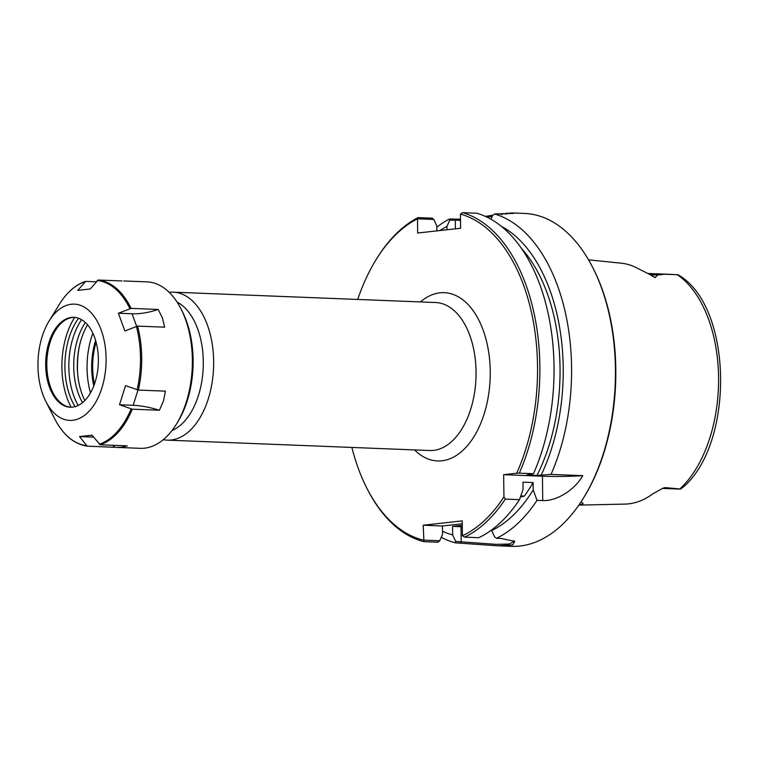 <?xml version="1.0" encoding="UTF-8"?>
<svg xmlns="http://www.w3.org/2000/svg" width="759" height="759" viewBox="0 0 759 759"><rect width="100%" height="100%" fill="white"/><g stroke="black" fill="none" stroke-linecap="round" stroke-linejoin="round"><path stroke-width="1.14" d="M163.327 439.66A74.05 43.31 -87.7 0 0 167.359 440.144A74.05 43.31 -87.7 0 0 213.554 367.859A74.05 43.31 -87.7 0 0 173.204 292.158A74.05 43.31 -87.7 0 0 169.143 292.329M462.544 212.653L460.419 214.085A164.921 96.459 92.3 0 1 516.699 473.236L519.308 473.151A166.591 97.437 -87.7 0 0 462.544 212.653L476.728 213.222A166.591 97.437 -87.7 0 1 533.492 473.711L526.841 475.011L536.964 475.409L551.025 474.403L582.76 475.656C575.531 488.739 557.704 501.263 542.732 500.579L537.021 500.352A166.591 97.437 92.3 0 1 496.547 538.273L494.707 537.087L491.68 530.56A158.669 92.797 92.3 0 0 533.188 489.859L533.103 482.572A153.261 89.638 92.3 0 1 524.336 496.092L520.408 497.06M460.419 214.085L460.59 228.25L417.668 233.022L417.526 218.81L433.787 219.455L432.213 218.165L418.029 217.605L417.526 218.81M366.901 488.274L367.508 489.46A166.591 97.437 -87.7 0 0 423.93 541.66L423.19 525.228L442.431 525.987L442.535 534.497L439.67 540.788L423.37 540.104A164.921 96.459 92.3 0 1 366.901 488.274A164.921 96.459 92.3 0 1 351.872 447.43M357.717 299.454A164.921 96.459 92.3 0 1 375.923 259.92A164.921 96.459 92.3 0 1 417.488 218.858M423.19 525.228L462.212 520.883L462.392 535.769L464.565 537.144A166.591 97.437 -87.7 0 0 505.304 499.099L503.929 496.898A164.921 96.459 92.3 0 1 462.392 535.769M503.929 496.898L503.653 474.688L516.699 473.236M90.492 392.906A61.555 36.005 92.3 0 1 87.067 368.295A61.555 36.005 92.3 0 1 92.845 333.182M171.999 430.543A66.631 38.975 -87.7 0 0 203.213 367.451A66.631 38.975 -87.7 0 0 177.075 302.091M93.803 385.904A53.699 31.404 92.3 0 1 91.678 367.783A53.699 31.404 92.3 0 1 95.596 340.43M94.439 384.168A53.196 31.11 92.3 0 1 92.674 367.773A53.196 31.11 92.3 0 1 96.099 342.205M520.797 495.95L524.336 496.092M462.269 525.304L452.554 526.385L452.658 534.896A158.669 92.797 92.3 0 1 442.497 531.291M513.758 540.75L514.033 541.509L509.156 544.051L495.874 544.345L455.675 541.423L452.658 534.896M452.554 526.385L460.998 526.718A33.32 2.381 179.3 0 0 462.278 526.765M533.103 482.572L522.979 482.174L523.065 489.46L519.488 499.659L505.304 499.099M442.431 525.987L462.25 523.786M446.975 229.759L446.937 226.419L449.802 220.091L460.495 220.319M439.954 230.546A158.669 92.797 92.3 0 1 446.937 226.419M491.671 529.915L491.68 530.56M592.627 267.329A166.591 97.437 92.3 0 1 583.519 497.989L584.212 496.86A164.921 96.459 -87.7 0 0 593.234 268.506L592.627 267.329A166.591 97.437 92.3 0 0 524.45 213.431L512.021 212.937L513.549 213.374L494.545 213.991L492.724 215.319L490.95 219.256M433.787 219.455L436.814 226.021L436.871 230.888M418.029 217.605A166.591 97.437 -87.7 0 0 376.616 258.791L375.923 259.92M487.079 217.207L492.268 216.324M512.021 212.956L499.005 214.171M492.952 215.158L485.371 216.41M460.476 219.18L449.47 219L449.802 220.091M501.206 226.267A158.669 92.797 92.3 0 1 541.243 474.935M494.545 213.991A166.591 97.437 92.3 0 1 551.025 474.403M423.93 541.66L438.114 542.22L439.67 540.788M519.488 499.659A166.591 97.437 -87.7 0 1 478.749 537.704L464.565 537.144M578.861 505.114L625.036 504.09A119.95 70.16 -87.7 0 0 652.844 493.805L662.873 488.236L665.301 487.62L680.624 489.043L684.172 486.301M684.134 486.339C734.228 441.691 732.53 309.16 680.168 276.048L678.005 274.711L664.239 274.246L657.541 275.033L655.064 277.652L648.66 273.809M648.139 273.496A16.262 9.506 92.3 0 1 651.222 274.777A6.66 5.009 126.8 0 1 649.268 274.217L637.313 268.174A120.785 70.644 -87.7 0 0 621.052 263.155L588.557 259.853M578.984 504.934C582.457 504.479 583.709 503.834 582.732 503.018L580.749 502.335M581.128 502.42L580.341 502.942M455.675 541.423L455.4 542.846L497.8 545.806L512.733 544.924L514.754 541.357L501.272 538.463L496.547 538.273M455.4 542.846A166.591 97.437 92.3 0 1 441.245 537.325M583.519 497.989A166.591 97.437 92.3 0 1 511.3 546.347L497.8 545.806M436.823 227.159A166.591 97.437 92.3 0 1 449.47 219M503.653 474.688L542.438 476.225A33.32 2.381 179.3 0 0 582.76 475.656M519.308 473.151L533.492 473.711M662.484 488.398L679.713 489.081A16.262 9.506 -87.7 0 0 680.624 489.043M537.021 500.352L533.188 489.859M521.186 248.108A153.261 89.638 92.3 0 1 536.964 475.409M87.56 324.824A54.971 32.153 -87.7 0 0 77.323 366.891A54.971 32.153 -87.7 0 0 84.866 400.505M82.532 402.659A54.971 32.153 92.3 0 1 85.34 322.509M75.094 406.644A58.31 34.098 92.3 0 1 78.585 318.277M78.224 405.448A58.31 34.098 92.3 0 1 81.611 319.71M79.553 436.577L92.038 435.192L100.188 444.793L127.275 445.865L121.715 447.269L117.104 447.412L87.627 446.178C74.259 444.338 63.329 435.286 54.819 419.006A82.807 48.434 92.3 0 0 86.735 445.647L79.553 436.577L93.215 437.118A42.314 34.183 83.7 0 1 93.575 437.137M87.702 446.178L86.735 445.647M114.789 447.25A42.314 34.183 83.7 0 0 112.712 445.286M119.514 404.756L125.529 385.648L138.347 390.079L165.434 391.151L163.451 401.037L159.418 410.258L132.322 409.186L119.514 404.756L133.176 405.297A42.314 14.478 17.5 0 1 159.418 410.258M124.865 330.952L118.395 313.23L132.057 313.771A42.314 19.715 159.9 0 0 158.185 309.454L162.435 317.964L164.656 327.176L137.559 326.104L124.865 330.952M118.395 313.23L131.089 308.382L158.185 309.454M37.95 366.056A58.177 34.032 92.3 0 1 49.098 321.019A58.177 34.032 92.3 0 1 97.541 321.835A58.177 34.032 92.3 0 1 94.268 404.594A58.177 34.032 92.3 0 1 45.91 401.577A58.177 34.032 92.3 0 1 37.95 366.056M121.962 280.953L98.177 280.014L90.255 288.98L77.76 290.365L85.682 281.399L96.118 281.807M49.098 321.019L59.354 304.35A82.807 48.434 92.3 0 1 84.733 281.855L85.682 281.399M123.679 280.953L146.867 281.864A83.291 48.718 92.3 0 1 180.965 308.818A83.291 48.718 92.3 0 1 176.401 424.148A83.291 48.718 92.3 0 1 140.292 448.322L117.104 447.412M180.965 308.818L182.169 311.171A79.961 46.764 92.3 0 1 177.786 421.89L176.401 424.148M77.684 374.073A64.382 37.656 92.3 0 1 77.456 368.162A64.382 37.656 92.3 0 1 79.591 345.288M71.128 407.222A63.424 37.096 92.3 0 1 61.906 367.46A63.424 37.096 92.3 0 1 74.676 317.385M70.815 407.222A44.98 26.309 92.3 0 1 60.597 402.744A44.98 26.309 92.3 0 1 46.811 365.24A44.98 26.309 92.3 0 1 63.832 321.019A44.98 26.309 92.3 0 1 74.363 317.357M45.682 365.193A44.98 26.309 92.3 0 1 73.794 317.328A44.98 26.309 92.3 0 1 98.309 363.305A44.98 26.309 92.3 0 1 70.245 407.213A44.98 26.309 92.3 0 1 45.682 365.193M173.204 292.158L435.609 302.528A74.05 43.31 92.3 0 1 475.959 378.229A74.05 43.31 92.3 0 1 429.755 450.514L167.359 440.144M414.566 449.907A84.202 49.25 -87.7 0 0 490.124 378.788A84.202 49.25 -87.7 0 0 420.41 301.93M460.125 543.036L461.178 541.641L460.998 526.718M454.205 219.19L455.296 220.309L455.4 228.829M501.756 214.778L502.98 213.554M505.655 214.342L506.908 213.118M677.227 274.644A118.603 69.363 92.3 0 1 718.564 377.356A118.603 69.363 92.3 0 1 679.846 488.957M655.064 277.652L651.222 274.777L657.541 275.033M662.512 488.388A16.262 9.506 -87.7 0 0 665.301 487.62M542.732 500.579L542.438 476.225M137.986 390.041L133.176 405.297M132.057 313.771L136.611 326.247M131.117 408.94A82.807 48.434 92.3 0 1 99.22 444.262M136.364 326.342A82.807 48.434 92.3 0 1 137.132 389.822M97.228 280.46A82.807 48.434 92.3 0 1 129.893 308.619M98.177 280.014A83.291 48.718 92.3 0 1 131.089 308.382M137.559 326.104A83.291 48.718 92.3 0 1 138.347 390.079M132.322 409.186A83.291 48.718 92.3 0 1 100.188 444.793M648.11 273.477L672.891 274.454M45.91 401.577L54.819 419.006M59.354 304.35C66.678 292.538 75.321 284.91 85.293 281.456"/></g></svg>
